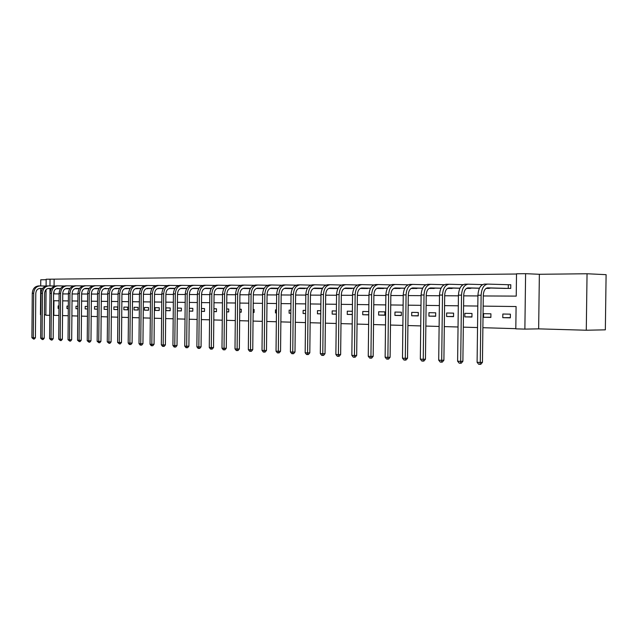<?xml version="1.0" encoding="UTF-8"?>
<svg xmlns="http://www.w3.org/2000/svg" width="638" height="638" viewBox="0 0 638 638"><rect width="100%" height="100%" fill="white"/><g stroke="black" fill="none" stroke-linecap="round" stroke-linejoin="round"><path stroke-width="0.96" d="M483.285 295.952L516.23 296.112L516.517 273.782L525.6 273.678L524.875 329.112L515.807 328.849L516.094 306.535L483.157 306.12M539.365 274.284L538.647 328.865L586.282 330.229L605.342 329.838L606.1 274.667L587.048 273.758L539.365 274.284L525.6 273.678M46.151 279.723L40.752 279.787L40.696 285.936M46.095 286.039L46.159 279.229L50.027 279.189L49.971 285.904M516.517 274.013L50.027 279.189M586.282 330.229L587.048 273.758M40.68 288.448L40.457 314.654L40.864 314.67M54.126 279.284L54.07 285.991M54.023 291.207L53.999 293.863M58.289 288.783L56.351 288.703M67.126 288.775L69.781 288.775M76.145 288.751L79.295 288.767M85.34 288.743L88.929 288.631M94.727 288.735L98.388 288.615M104.305 288.751L108.037 288.607M114.194 288.743L117.886 288.591M125.104 288.735L127.943 288.583M135.312 288.719L138.215 288.567M146.102 288.711L148.71 288.551M157.219 288.703L159.428 288.543M169.23 288.695L170.378 288.528M180.394 288.687L181.575 288.512M192.126 288.679L193.019 288.496M204.304 288.671L204.726 288.48M249.346 288.631L242.974 288.464M262.37 288.591L264.02 288.615M275.704 288.575L278.064 288.607M289.373 288.567L292.459 288.599M303.369 288.551L298.728 288.392M317.724 288.536L322.405 288.575M332.446 288.528L337.973 288.559M347.543 288.512L353.452 288.272M363.03 288.496L369.099 288.248M378.924 288.48L385.161 288.224M395.249 288.464L401.653 288.201M412.02 288.448L418.592 288.169M429.246 288.432L436.001 288.137M447.397 288.472L453.905 288.105M466.402 288.456L472.311 288.073M485.973 288.44L491.244 288.041M503.175 288.368L510.735 288.424L510.783 284.739L508.725 284.747M53.943 300.737L53.815 315.331L58.919 315.475M62.548 315.587L68.234 315.746M71.903 315.85L77.74 316.025M81.449 316.129L87.446 316.304M91.194 316.408L97.367 316.592M101.155 316.695L107.495 316.879M111.323 316.99L117.847 317.182M121.714 317.293L128.421 317.485M132.337 317.596L139.236 317.796M143.199 317.907L150.297 318.115M154.3 318.226L161.605 318.442M165.657 318.561L173.177 318.777M177.276 318.896L185.02 319.12M189.167 319.239L197.142 319.463M201.337 319.59L209.559 319.821M213.802 319.949L222.271 320.188M226.57 320.316L235.294 320.563M239.641 320.691L248.637 320.954M253.047 321.081L262.322 321.345M266.78 321.472L276.35 321.751M280.872 321.879L290.737 322.166M295.322 322.302L305.506 322.597M310.148 322.724L320.659 323.027M325.364 323.163L336.226 323.482M340.995 323.618L352.208 323.937M357.041 324.08L368.636 324.415M373.533 324.559L385.519 324.901M390.488 325.045L402.881 325.404M407.921 325.547L420.737 325.914M425.857 326.066L439.119 326.449M444.311 326.6L458.044 326.991M463.316 327.142L477.535 327.557M482.886 327.709L515.807 328.658M59.007 305.929L58.138 305.913L58.114 308.361L58.983 308.377M68.322 306.096L66.974 306.073L66.958 308.545L68.298 308.577M77.828 306.272L75.994 306.24L75.97 308.736L77.804 308.776M87.542 306.447L85.181 306.407L85.165 308.928L87.518 308.975M97.454 306.631L94.568 306.575L94.544 309.127L97.431 309.183M107.583 306.814L104.138 306.75L104.114 309.326L107.567 309.398M113.883 309.526L117.695 309.605L117.719 306.998L113.907 306.934L113.883 309.526L117.695 309.542M123.86 309.741L127.752 309.821L127.775 307.181L123.884 307.109L123.86 309.741L127.752 309.749M134.044 309.948L138.015 310.036L138.039 307.372L134.068 307.301L134.044 309.948L138.015 309.964M144.443 310.172L148.502 310.251L148.526 307.564L144.467 307.484L144.443 310.172L148.502 310.18M155.066 310.395L159.213 310.475L159.245 307.755L155.09 307.683L155.066 310.395L159.213 310.403M165.928 310.618L170.163 310.706L170.186 307.955L165.952 307.883L165.928 310.618L170.163 310.626M181.352 310.858L177.356 310.85L181.352 310.945L181.383 308.162L177.38 308.09M192.796 311.097L189.247 311.089L192.796 311.185L192.82 308.369L189.279 308.306M204.495 311.336L201.425 311.336L204.495 311.424L204.527 308.585L201.448 308.529M213.889 311.623L216.465 311.679L216.489 308.8L213.913 308.752M226.649 311.894L228.707 311.934L228.739 309.023L226.681 308.983M239.729 312.165L241.236 312.197L241.268 309.255L239.76 309.223M253.134 312.445L254.068 312.468L254.099 309.486L253.166 309.47M262.441 309.637L262.409 312.644M266.875 312.732L266.907 309.717M276.477 309.893L275.48 309.877L275.449 312.915L276.445 312.939M289.102 313.202L290.84 313.234L289.102 313.202L289.134 310.124L290.872 310.156M305.642 310.427L303.13 310.379L303.098 313.497L305.602 313.545M320.802 310.706L317.477 310.642L317.445 313.792L320.762 313.864M336.362 310.985L332.191 310.913L332.159 314.103L336.33 314.191M352.351 311.28L347.279 311.185L347.247 314.422L352.32 314.526M368.78 311.583L362.767 311.472L362.727 314.741L368.748 314.869M378.621 315.076L384.842 315.212L384.881 311.87L378.653 311.759L378.621 315.076L384.842 315.068M394.93 315.419L401.326 315.555L401.366 312.173L394.97 312.054L394.93 315.419L401.326 315.403M411.693 315.77L418.257 315.906L418.297 312.484L411.733 312.365L411.693 315.77L418.257 315.754M428.911 316.129L435.658 316.273L435.706 312.803L428.951 312.676L428.911 316.129L435.658 316.113M446.608 316.504L453.546 316.647L453.594 313.122L446.656 313.003L446.608 316.504L453.554 316.48M464.807 316.887L471.945 317.03L471.992 313.465L464.855 313.33L464.807 316.887L471.945 316.855M483.532 317.277L490.877 317.429L490.917 313.808L483.572 313.673L483.532 317.277L490.877 317.245M502.792 317.684L510.352 317.836L510.4 314.159L502.84 314.024L502.792 317.684L510.36 317.644M538.647 328.865L524.875 329.112M53.815 315.331L53.393 315.331M49.796 315.339L45.848 315.228L46.072 289.62M44.413 314.773L45.848 314.813M49.947 288.615L49.979 293.847M53.576 293.863L59.111 293.887M62.739 293.911L68.425 293.935M72.094 293.951L77.94 293.982M81.648 293.998L87.653 294.03M91.393 294.046L97.566 294.078M101.354 294.094L107.702 294.126M111.53 294.142L118.054 294.174M121.93 294.198L128.645 294.23M132.552 294.246L139.459 294.277M143.422 294.301L150.528 294.333M154.532 294.357L161.837 294.389M165.888 294.413L173.416 294.445M177.516 294.469L185.267 294.501M189.414 294.525L197.397 294.565M201.592 294.581L209.814 294.62M214.057 294.644L222.526 294.684M226.833 294.708L235.558 294.748M239.912 294.772L248.916 294.812M253.318 294.836L262.601 294.884M267.067 294.9L276.637 294.947M281.159 294.971L291.032 295.019M295.617 295.043L305.809 295.091M310.451 295.115L320.97 295.163M325.675 295.187L336.545 295.242M341.314 295.266L352.535 295.314M357.376 295.338L368.971 295.394M373.876 295.418L385.862 295.482M390.839 295.506L403.232 295.561M408.28 295.585L421.104 295.649M426.224 295.673L439.494 295.745M444.686 295.769L458.427 295.833M463.706 295.857L477.934 295.928M49.923 300.689L49.716 315.339M477.806 306.049L463.579 305.873M458.307 305.809L444.566 305.634M439.375 305.57L426.104 305.403M420.984 305.339L408.168 305.179M403.12 305.116L390.727 304.964M385.751 304.9L373.764 304.749M368.86 304.685L357.264 304.541M352.431 304.478L341.21 304.342M336.441 304.278L325.579 304.143M320.874 304.087L310.355 303.951M305.714 303.895L295.522 303.768M290.944 303.712L281.063 303.584M276.541 303.529L266.971 303.409M262.513 303.353L253.23 303.233M248.828 303.178L239.824 303.066M235.47 303.01L226.745 302.906M222.447 302.851L213.977 302.747M209.727 302.691L201.512 302.587M197.317 302.532L189.334 302.436M185.187 302.38L177.444 302.284M173.345 302.237L165.816 302.141M161.765 302.085L154.46 301.997M150.448 301.949L143.351 301.854M139.387 301.806L132.489 301.718M128.573 301.67L121.858 301.591M117.99 301.543L111.467 301.455M107.639 301.407L101.29 301.327M97.502 301.28L91.33 301.208M87.589 301.16L81.584 301.08M77.876 301.032L72.03 300.961M68.362 300.921L62.683 300.849M59.047 300.801L53.52 300.729M58.114 308.361L58.983 308.361M66.958 308.545L68.298 308.553M75.97 308.736L77.804 308.736M85.165 308.928L87.518 308.936M94.544 309.127L97.431 309.135M104.114 309.326L107.567 309.334M213.889 311.583L216.465 311.591M226.657 311.838L228.707 311.838M239.736 312.102L241.236 312.102M253.134 312.365L254.068 312.365M275.449 312.915L276.445 312.915M303.098 313.497L305.602 313.497M317.445 313.792L320.762 313.792M332.159 314.103L336.33 314.103M347.247 314.422L352.32 314.414M362.727 314.741L368.748 314.733M42.61 288.456L40.074 288.416C37.506 288.671 36.079 290.306 35.8 293.336L35.417 337.741L34.356 339.025L33.503 339.041L31.9 337.701L33.296 337.773L33.67 293.305C34.101 288.759 36.246 286.295 40.098 285.92L46.119 286.039M59.198 288.783L56.296 288.727M51.423 288.639L47.722 288.575M42.594 288.488L39.636 288.432M51.439 288.615L47.802 288.551M31.9 337.701L32.275 293.297C32.705 288.759 34.851 286.303 38.695 285.928L39.843 285.92M33.503 339.041L33.296 337.773L35.417 337.741M51.558 288.448L48.895 288.4C46.319 288.655 44.883 290.314 44.596 293.368L44.213 338.22L43.137 339.52L42.283 339.536L40.657 338.18L42.076 338.26L42.467 293.344C42.898 288.751 45.051 286.263 48.911 285.888L55.075 286.007M68.059 288.775L65.459 288.727M60.554 288.639L56.702 288.567M51.542 288.48L48.448 288.424M69.638 288.775L65.515 288.703M60.57 288.615L56.782 288.543M40.657 338.18L41.039 293.336C41.478 288.751 43.623 286.271 47.491 285.888L48.655 285.888M42.283 339.536L42.076 338.26L44.213 338.22M57.444 288.408L57.891 288.392C55.307 288.647 53.871 290.322 53.576 293.408L53.185 338.714L52.101 340.03L51.239 340.046L49.597 338.674L51.048 338.754L51.439 293.376C51.869 288.743 54.031 286.231 57.914 285.848L64.207 285.976M77.094 288.767L74.805 288.727M69.869 288.639L65.866 288.567M78.705 288.767L74.861 288.703M69.885 288.607L65.953 288.536M49.597 338.674L49.987 293.376C50.426 288.743 52.579 286.239 56.455 285.856L57.651 285.848M51.239 340.046L51.048 338.754L53.185 338.714M70.013 288.432L67.07 288.376C64.478 288.639 63.034 290.33 62.747 293.448L62.341 339.217L61.24 340.548L60.387 340.564L58.712 339.177L60.195 339.264L60.594 293.416C61.033 288.735 63.202 286.199 67.094 285.808L73.529 285.944M86.313 288.759L84.352 288.727M75.308 288.528L79.399 288.607L75.22 288.559M69.989 288.464L66.615 288.4M87.956 288.759L84.415 288.695M58.712 339.177L59.111 293.416C59.549 288.735 61.719 286.199 65.61 285.816L66.831 285.816M60.387 340.564L60.195 339.264L62.341 339.217M79.527 288.424L76.44 288.368C73.841 288.631 72.389 290.338 72.102 293.496L71.687 339.735L70.579 341.075L69.717 341.091L68.027 339.695L69.534 339.775L69.941 293.464C70.379 288.727 72.557 286.167 76.464 285.776L83.044 285.912M95.716 288.751L94.105 288.727M89.097 288.631L84.774 288.551M79.503 288.456L75.978 288.392M97.391 288.751L94.161 288.695M89.113 288.599L84.862 288.52M68.027 339.695L68.433 293.456C68.872 288.727 71.041 286.167 74.949 285.776L76.201 285.776M69.717 341.091L69.534 339.775L71.687 339.735M89.24 288.416L86.002 288.352C83.395 288.623 81.943 290.346 81.648 293.536L81.233 340.261L80.109 341.609L79.24 341.633L77.525 340.221L79.064 340.301L79.487 293.504C79.925 288.719 82.111 286.127 86.026 285.736L92.765 285.872M105.31 288.751L104.058 288.719M99.018 288.631L94.528 288.543M89.224 288.448L85.54 288.376M107.024 288.743L104.114 288.695M99.034 288.599L94.615 288.52M77.525 340.221L77.94 293.496C78.386 288.719 80.563 286.135 84.479 285.744L85.771 285.736M79.24 341.633L79.064 340.301L81.233 340.261M99.169 288.408L95.772 288.344C93.148 288.615 91.697 290.362 91.401 293.576L90.979 340.796L89.838 342.159L88.969 342.183L87.231 340.756L88.802 340.844L89.232 293.544C89.671 288.711 91.864 286.095 95.796 285.696L102.686 285.84M115.103 288.743L114.226 288.719M109.154 288.623L104.488 288.536M99.145 288.44L95.301 288.368M116.85 288.735L114.29 288.695M109.17 288.591L104.576 288.512M87.231 340.756L87.653 293.536C88.1 288.711 90.285 286.095 94.217 285.704L95.533 285.696M88.969 342.183L88.802 340.844L90.979 340.796M105.27 288.352L105.748 288.328C103.117 288.607 101.657 290.37 101.362 293.624L100.924 341.346L99.775 342.726L98.906 342.742L97.143 341.298L98.746 341.386L99.185 293.584C99.632 288.703 101.825 286.055 105.772 285.657L112.822 285.8M119.505 288.623L114.657 288.536M126.89 288.727L124.681 288.687M119.529 288.591L114.752 288.504M97.143 341.298L97.574 293.584C98.021 288.703 100.214 286.063 104.153 285.664L105.509 285.657M98.906 342.742L98.746 341.386L100.924 341.346M119.665 288.392L115.933 288.32C113.301 288.591 111.833 290.378 111.538 293.663L111.092 341.904L109.935 343.3L109.058 343.324L107.264 341.856L108.907 341.952L109.353 293.632C109.8 288.695 112.001 286.015 115.957 285.609L123.182 285.768M130.088 288.623L125.056 288.528M119.641 288.424L115.454 288.344M137.138 288.719L135.296 288.687M130.112 288.591L125.144 288.496M107.264 341.856L107.71 293.624C108.157 288.695 110.358 286.023 114.314 285.617L115.693 285.617M109.058 343.324L108.907 341.952L111.092 341.904M130.248 288.384L126.348 288.304C123.7 288.583 122.233 290.386 121.938 293.711L121.483 342.47L120.303 343.89L119.434 343.906L117.607 342.431L119.29 342.526L119.745 293.679C120.191 288.679 122.4 285.983 126.372 285.569L133.765 285.728M140.91 288.623L135.679 288.52M130.224 288.416L125.861 288.328M147.601 288.711L146.158 288.687M140.926 288.583L135.766 288.488M117.607 342.431L118.062 293.671C118.516 288.687 120.726 285.983 124.689 285.577L126.109 285.569M119.434 343.906L119.29 342.526L121.483 342.47M141.07 288.368L136.987 288.288C134.339 288.575 132.863 290.394 132.56 293.759L132.098 343.061L130.91 344.488L130.032 344.504L129.347 344.472L128.182 343.013L129.905 343.108L130.367 293.719C130.814 288.671 133.031 285.944 137.011 285.529L144.587 285.688M151.972 288.615L146.541 288.512M141.046 288.408L136.492 288.32M158.296 288.703L157.259 288.687M151.996 288.583L146.628 288.48M128.182 343.013L128.645 293.711C129.099 288.671 131.316 285.952 135.288 285.537L136.747 285.529M130.032 344.504L129.905 343.108L132.098 343.061M152.139 288.36L147.864 288.28C145.209 288.567 143.725 290.402 143.422 293.807L142.952 343.659L141.748 345.102L140.87 345.118L140.169 345.078L138.996 343.611L140.751 343.707L141.221 293.767C141.676 288.663 143.901 285.904 147.888 285.481L155.648 285.649M163.288 288.615L157.65 288.504M152.115 288.4L147.362 288.304M163.312 288.583L157.738 288.472M138.996 343.611L139.467 293.759C139.921 288.663 142.138 285.912 146.126 285.489L147.625 285.481M140.87 345.118L140.751 343.707L142.952 343.659M163.456 288.352L158.982 288.264C156.318 288.551 154.835 290.418 154.532 293.855L154.053 344.265L152.833 345.724L151.956 345.748L151.238 345.708L150.05 344.225L151.844 344.321L152.322 293.815C152.785 288.655 155.01 285.864 159.006 285.441L166.965 285.617M174.86 288.615L169.006 288.504M163.432 288.392L158.479 288.296M174.884 288.575L169.094 288.464M150.05 344.225L150.528 293.807C150.991 288.655 153.216 285.864 157.211 285.441L158.742 285.441M151.956 345.748L151.844 344.321L154.053 344.265M175.035 288.344L170.354 288.248C167.69 288.543 166.199 290.426 165.896 293.903L165.401 344.887L164.173 346.37L163.288 346.394L162.554 346.346L161.35 344.847L163.192 344.943L163.687 293.871C164.141 288.647 166.374 285.816 170.386 285.393L178.536 285.569M186.711 288.615L180.626 288.496M175.011 288.384L169.844 288.28M186.735 288.575L180.713 288.456M161.35 344.847L161.845 293.863C162.307 288.647 164.54 285.824 168.544 285.401L170.115 285.393M163.288 346.394L163.192 344.943L165.401 344.887M186.886 288.336L181.989 288.232C179.318 288.528 177.827 290.434 177.523 293.951L177.013 345.533L175.769 347.024L174.884 347.048L174.134 347.008L172.922 345.485L174.796 345.589L175.306 293.919C175.769 288.631 178.002 285.776 182.021 285.346L190.379 285.529M198.833 288.615L192.509 288.488M186.862 288.376L181.471 288.264M198.857 288.575L192.604 288.448M172.922 345.485L173.424 293.911C173.887 288.639 176.12 285.784 180.139 285.353L181.75 285.346M174.884 347.048L174.796 345.589L177.013 345.533M199.016 288.328L193.896 288.224C191.217 288.52 189.725 290.45 189.414 294.006L188.904 346.187L187.644 347.694L186.751 347.718L185.985 347.678L184.757 346.139L186.679 346.243L187.197 293.966C187.66 288.623 189.901 285.736 193.928 285.298L202.501 285.489M211.25 288.615L204.678 288.48M198.984 288.368L193.37 288.248M211.274 288.575L204.782 288.44M184.757 346.139L185.267 293.959C185.738 288.623 187.979 285.736 191.998 285.306L193.657 285.298M186.751 347.718L186.679 346.243L188.904 346.187M211.433 288.32L206.082 288.209C203.402 288.512 201.903 290.457 201.592 294.054L201.066 346.849L199.79 348.38L198.904 348.404L198.115 348.364L196.871 346.809L198.841 346.912L199.367 294.022C199.838 288.615 202.087 285.688 206.114 285.242L214.91 285.449M223.962 288.615L217.143 288.48M211.401 288.36L205.556 288.24M223.986 288.575L217.239 288.44M196.871 346.809L197.397 294.014C197.868 288.615 200.117 285.696 204.144 285.25L205.843 285.25M198.904 348.404L198.841 346.912L201.066 346.849M224.153 288.304L218.563 288.193C215.875 288.496 214.376 290.473 214.065 294.11L213.523 347.535L212.231 349.082L211.338 349.114L210.532 349.066L209.28 347.487L211.29 347.598L211.832 294.078C212.302 288.599 214.559 285.641 218.595 285.194L227.622 285.409M236.993 288.615L229.903 288.472M224.121 288.352L218.021 288.224M237.017 288.575L229.999 288.432M209.28 347.487L209.814 294.07C210.285 288.607 212.534 285.649 216.569 285.202L218.324 285.194M211.338 349.114L211.29 347.598L213.523 347.535M237.184 288.296L231.339 288.177C228.651 288.488 227.144 290.481 226.833 294.166L226.283 348.236L224.975 349.807L224.082 349.831L223.252 349.784L221.984 348.189L224.05 348.308L224.6 294.134C225.07 288.591 227.327 285.593 231.371 285.146L240.646 285.361M237.153 288.344L230.796 288.209M250.367 288.575L243.078 288.424M221.984 348.189L222.534 294.126C223.005 288.591 225.262 285.601 229.305 285.154L231.1 285.146M224.082 349.831L224.05 348.308L226.283 348.236M250.535 288.288L244.426 288.161C241.738 288.472 240.231 290.489 239.92 294.222L239.354 348.962L238.03 350.541L237.137 350.573L236.283 350.525L234.999 348.906L237.113 349.026L237.679 294.19C238.157 288.583 240.414 285.545 244.458 285.09L253.98 285.314M263.741 288.623L256.372 288.464M250.503 288.336L243.876 288.193M264.044 288.575L256.468 288.416M234.999 348.906L235.566 294.182C236.036 288.583 238.293 285.553 242.344 285.098L244.194 285.09M237.137 350.573L237.113 349.026L239.354 348.962M264.22 288.28L257.84 288.145C255.144 288.456 253.637 290.505 253.326 294.285L252.744 349.696L251.404 351.299L250.511 351.331L249.641 351.283L248.334 349.648L250.503 349.768L251.085 294.246C251.563 288.567 253.828 285.497 257.872 285.034L267.657 285.274M277.115 288.607L270.097 288.456M264.188 288.328L257.281 288.177M278.08 288.575L270.201 288.408M248.334 349.648L248.916 294.238C249.394 288.567 251.651 285.505 255.702 285.042L257.608 285.034M250.511 351.331L250.503 349.768L252.744 349.696M278.256 288.272L271.589 288.121C268.893 288.448 267.386 290.521 267.075 294.341L266.477 350.453L265.121 352.072L264.22 352.104L263.334 352.056L262.011 350.398L264.236 350.525L264.834 294.309C265.312 288.559 267.569 285.449 271.629 284.979L281.677 285.226M290.808 288.599L284.181 288.448M278.224 288.32L271.022 288.161M292.467 288.583L284.285 288.4M262.011 350.398L262.609 294.293C263.079 288.559 265.344 285.457 269.396 284.987L271.357 284.979M264.22 352.104L264.236 350.525L266.477 350.453M292.651 288.264L285.688 288.105C282.993 288.432 281.478 290.529 281.167 294.405L280.553 351.227L279.181 352.87L278.28 352.902L277.37 352.854L276.031 351.171L278.312 351.299L278.926 294.365C279.404 288.543 281.669 285.393 285.72 284.923L296.056 285.178M304.844 288.583L298.624 288.448M292.619 288.312L285.114 288.145M276.031 351.171L276.645 294.357C277.123 288.543 279.388 285.401 283.439 284.931L285.457 284.923M278.28 352.902L278.312 351.299L280.553 351.227M307.42 288.248L300.147 288.089C297.452 288.416 295.936 290.545 295.625 294.469L294.995 352.016L293.6 353.683L292.706 353.723L291.773 353.667L290.418 351.969L292.754 352.096L293.384 294.429C293.863 288.536 296.128 285.346 300.179 284.859L310.81 285.13M319.239 288.575L313.433 288.44M307.388 288.304L299.565 288.129M321.815 288.575L313.545 288.392M290.418 351.969L291.04 294.421C291.518 288.536 293.791 285.353 297.842 284.875L299.916 284.867M292.706 353.723L292.754 352.096L294.995 352.016M322.581 288.24L314.981 288.073C312.285 288.4 310.778 290.561 310.459 294.533L309.813 352.838L308.401 354.521L307.508 354.561L306.543 354.505L305.171 352.782L307.572 352.918L308.218 294.493C308.696 288.52 310.969 285.29 315.02 284.803L325.946 285.082M333.993 288.559L328.642 288.44M322.549 288.296L314.39 288.113M336.641 288.559L328.753 288.384M305.171 352.782L305.817 294.485C306.296 288.52 308.561 285.298 312.612 284.811L314.749 284.803M307.508 354.561L307.572 352.918L309.813 352.838M338.148 288.232L330.205 288.049C327.509 288.392 326.002 290.569 325.683 294.596L325.021 353.675L323.594 355.382L322.7 355.414L321.712 355.358L320.324 353.619L322.788 353.755L323.45 294.557C323.929 288.504 326.193 285.234 330.245 284.739L341.489 285.034M349.13 288.551L344.257 288.432M338.116 288.296L329.615 288.097M351.841 288.551L344.361 288.376M320.324 353.619L320.978 294.549C321.464 288.512 323.729 285.242 327.78 284.747L329.974 284.739M322.7 355.414L322.788 353.755L325.021 353.675M354.138 288.224L345.836 288.033C343.148 288.376 341.641 290.585 341.322 294.668L340.644 354.529L339.193 356.267L338.299 356.299L337.287 356.243L335.875 354.481L338.403 354.616L339.081 294.628C339.568 288.496 341.832 285.178 345.876 284.676L357.455 284.987M364.665 288.536L360.295 288.432M354.106 288.288L345.238 288.081M367.448 288.536L360.398 288.376M335.875 354.481L336.553 294.62C337.031 288.496 339.296 285.186 343.348 284.684L345.613 284.676M338.299 356.299L338.403 354.616L340.644 354.529M370.566 288.216L361.898 288.009C359.202 288.36 357.703 290.601 357.376 294.74L356.682 355.414L355.214 357.168L354.321 357.208L353.277 357.152L351.849 355.358L354.449 355.502L355.151 294.7C355.637 288.48 357.894 285.114 361.929 284.612L373.86 284.931M380.607 288.528L376.771 288.432M370.534 288.28L361.283 288.065M383.462 288.52L376.875 288.368M351.849 355.358L352.543 294.684C353.029 288.48 355.294 285.13 359.33 284.62L361.666 284.612M354.321 357.208L354.449 355.502L356.682 355.414M387.449 288.209L378.39 287.993C375.702 288.344 374.203 290.617 373.884 294.812L373.166 356.323L371.675 358.101L370.782 358.141L369.713 358.077L368.262 356.267L370.941 356.411L371.651 294.772C372.137 288.464 374.402 285.058 378.43 284.548L390.711 284.883M396.972 288.512L393.702 288.432M387.418 288.28L377.768 288.041M399.914 288.512L393.813 288.368M368.262 356.267L368.979 294.756C369.466 288.464 371.723 285.066 375.758 284.556L378.159 284.548M370.782 358.141L370.941 356.411L373.166 356.323M404.811 288.201L395.345 287.969C392.665 288.328 391.166 290.633 390.847 294.884L390.105 357.256L388.598 359.058L387.705 359.098L386.604 359.034L385.137 357.2L387.888 357.352L388.622 294.844C389.108 288.448 391.365 284.995 395.385 284.476L408.049 284.827M413.791 288.496L411.119 288.432M404.779 288.272L394.715 288.025M416.805 288.496L411.231 288.36M385.137 357.2L385.87 294.828C386.357 288.456 388.614 285.003 392.633 284.484L395.113 284.476M387.705 359.098L387.888 357.352L390.105 357.256M422.675 288.201L412.77 287.945C410.106 288.312 408.607 290.649 408.288 294.955L407.53 358.213L405.999 360.039L405.106 360.087L403.982 360.023L402.49 358.157L405.313 358.309L406.071 294.916C406.558 288.432 408.806 284.931 412.818 284.404L425.873 284.779M431.065 288.488L429.023 288.432M422.635 288.272L412.14 288.009M434.167 288.48L429.143 288.36M402.49 358.157L403.24 294.908C403.734 288.44 405.983 284.939 409.987 284.412L412.547 284.404M405.106 360.087L405.313 358.309L407.53 358.213M433.76 288.48L433.76 288.081M441.057 288.193L430.706 287.929C428.042 288.296 426.551 290.665 426.232 295.035L425.45 359.194L423.895 361.052L423.01 361.1L421.854 361.036L420.338 359.138L423.249 359.298L424.023 294.995C424.517 288.416 426.758 284.867 430.746 284.333L444.215 284.723M448.825 288.472L447.461 288.432M441.017 288.264L430.06 287.985M452.015 288.472L447.573 288.36M420.338 359.138L421.112 294.987C421.606 288.424 423.847 284.875 427.843 284.341L430.483 284.333M423.01 361.1L423.249 359.298L425.45 359.194M451.6 288.464L451.608 288.049M459.982 288.185L449.152 287.905C446.504 288.272 445.021 290.681 444.694 295.115L443.896 360.215L442.317 362.097L441.44 362.145L440.244 362.073L438.705 360.151L441.703 360.318L442.501 295.075C442.987 288.4 445.22 284.795 449.2 284.253L463.1 284.668M467.088 288.456L466.434 288.432M459.942 288.264L448.506 287.969M470.365 288.456L466.545 288.36M438.705 360.151L439.502 295.067C439.997 288.408 442.23 284.811 446.209 284.269L448.937 284.261M441.44 362.145L441.703 360.318L443.896 360.215M469.951 288.448L469.959 288.017M479.465 288.185L468.148 287.882C465.517 288.256 464.033 290.697 463.714 295.203L462.885 361.26L461.282 363.174L460.405 363.213L459.177 363.15L457.613 361.196L460.7 361.371L461.521 295.163C462.016 288.384 464.241 284.723 468.196 284.181L482.543 284.62M479.425 288.264L467.487 287.945M489.25 288.44L486.092 288.36M457.613 361.196L458.435 295.147C458.929 288.392 461.154 284.739 465.11 284.189L467.933 284.181M460.405 363.213L460.7 361.371L462.885 361.26M488.828 288.432L488.836 287.977M508.677 288.424L487.711 287.858C485.087 288.24 483.62 290.713 483.293 295.282L482.448 362.336L480.813 364.274L479.943 364.322L478.675 364.25L477.096 362.272L480.27 362.448L481.124 295.242C481.61 288.368 483.827 284.652 487.751 284.101L510.783 284.787M505.208 288.424L487.041 287.929M477.096 362.272L477.942 295.227C478.436 288.376 480.645 284.668 484.577 284.109L487.496 284.101M479.943 364.322L480.27 362.448L482.448 362.336M508.263 288.416L508.311 284.739M32.275 293.297L33.67 293.305M41.039 293.336L42.467 293.344M49.987 293.376L51.439 293.376M59.111 293.416L60.594 293.416M68.433 293.456L69.941 293.464M77.94 293.496L79.487 293.504M87.653 293.536L89.232 293.544M97.574 293.584L99.185 293.584M107.71 293.624L109.353 293.632M118.062 293.671L119.745 293.679M128.645 293.711L130.367 293.719M139.467 293.759L141.221 293.767M150.528 293.807L152.322 293.815M161.845 293.863L163.687 293.871M173.424 293.911L175.306 293.919M185.267 293.959L187.197 293.966M197.397 294.014L199.367 294.022M209.814 294.07L211.832 294.078M222.534 294.126L224.6 294.134M235.566 294.182L237.679 294.19M248.916 294.238L251.085 294.246M262.609 294.293L264.834 294.309M276.645 294.357L278.926 294.365M291.04 294.421L293.384 294.429M305.817 294.485L308.218 294.493M320.978 294.549L323.45 294.557M336.553 294.62L339.081 294.628M352.543 294.684L355.151 294.7M368.979 294.756L371.651 294.772M385.87 294.828L388.622 294.844M403.24 294.908L406.071 294.916M421.112 294.987L424.023 294.995M439.502 295.067L442.501 295.075M458.435 295.147L461.521 295.163M477.942 295.227L481.124 295.242"/></g></svg>

